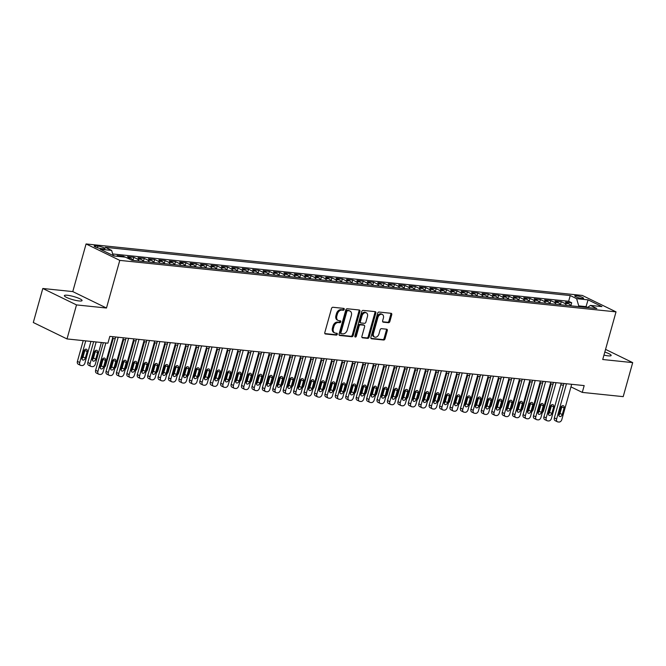 <?xml version="1.0" encoding="UTF-8"?>
<svg xmlns="http://www.w3.org/2000/svg" width="666" height="666" viewBox="0 0 666 666"><rect width="100%" height="100%" fill="white"/><g stroke="black" fill="none" stroke-linecap="round" stroke-linejoin="round"><path stroke-width="1" d="M344.239 309.399A0.982 0.699 116 0 0 343.789 308.391L332.917 307.267A1.407 0.999 116 0 0 331.518 308.491L324.808 332.542A1.407 0.999 116 0 0 325.458 333.982L336.33 335.115A0.982 0.699 116 0 0 336.846 333.241L335.439 333.092A4.512 3.197 116 0 1 334.657 332.875A4.512 3.197 116 0 1 333.358 328.48L333.924 326.473A4.512 3.197 116 0 1 338.386 322.544L339.793 322.685A0.982 0.699 116 0 0 340.318 320.821L338.911 320.671A4.512 3.197 116 0 1 338.128 320.454A4.512 3.197 116 0 1 336.83 316.059L337.387 314.052A4.512 3.197 116 0 1 341.858 310.115L343.265 310.264A0.982 0.699 116 0 0 344.239 309.399M338.128 320.454L337.221 320.005A4.512 3.197 116 0 1 335.922 315.609L336.48 313.611A4.512 3.197 116 0 1 340.95 309.673L342.357 309.823A0.982 0.699 116 0 0 343.331 308.35M324.866 333.574L335.414 334.665A0.982 0.699 116 0 0 336.397 333.191M334.657 332.875L333.749 332.434A4.512 3.197 116 0 1 332.451 328.038L333.008 326.032A4.512 3.197 116 0 1 337.479 322.094L338.886 322.244A0.982 0.699 116 0 0 339.868 320.771M603.954 355.103A9.191 1.623 15.6 0 0 608.125 355.844A9.191 1.623 15.6 0 0 611.147 355.469A9.191 1.623 15.6 0 0 604.803 352.064M67.374 295.263A9.191 1.623 15.6 0 0 64.361 295.637A9.191 1.623 15.6 0 0 69.347 298.576A9.191 1.623 15.6 0 0 79.038 300.949A9.191 1.623 15.6 0 0 82.06 300.574A9.191 1.623 15.6 0 0 77.065 297.627A9.191 1.623 15.6 0 0 67.374 295.263M576.257 295.696A4.595 0.816 15.6 0 0 574.75 295.879A4.595 0.816 15.6 0 0 577.239 297.352A4.595 0.816 15.6 0 0 582.084 298.535A4.595 0.816 15.6 0 0 583.599 298.351A4.595 0.816 15.6 0 0 581.102 296.878A4.595 0.816 15.6 0 0 576.257 295.696M388.461 322.719A1.407 0.999 116 0 0 389.86 321.487L391.741 314.743A1.407 0.999 116 0 0 391.092 313.303L379.012 312.046A1.407 0.999 116 0 0 377.622 313.278L370.904 337.329A1.407 0.999 116 0 0 371.553 338.769L383.633 340.018A1.407 0.999 116 0 0 385.023 338.794L387.304 330.644A1.407 0.999 116 0 0 386.655 329.195L381.485 328.663A1.407 0.999 116 0 0 380.086 329.895L378.962 333.932A3.771 2.672 116 0 1 374.567 337.038A3.771 2.672 116 0 1 373.484 333.366L377.905 317.532A3.771 2.672 116 0 1 382.292 314.427A3.771 2.672 116 0 1 383.383 318.107L382.642 320.737A1.407 0.999 116 0 0 383.291 322.186L388.461 322.719L387.545 322.277A1.407 0.999 116 0 0 388.944 321.045L390.825 314.302A1.407 0.999 116 0 0 390.767 313.27M602.73 359.507L632.7 362.62L623.201 396.645L582.284 392.399L584.182 385.597L109.823 336.38L107.925 343.181L67.008 338.936L76.507 304.911L106.477 308.025L119.78 260.381L616.025 311.871L602.73 359.507M359.915 311.438A1.407 0.999 116 0 0 359.265 309.998L347.186 308.749A1.407 0.999 116 0 0 345.796 309.973L339.077 334.024A1.407 0.999 116 0 0 339.727 335.464L351.806 336.721A1.407 0.999 116 0 0 353.205 335.489L359.915 311.438L359.007 310.997A1.407 0.999 116 0 0 358.941 309.965M363.103 310.398L375.174 311.646A1.407 0.999 116 0 1 375.824 313.095L369.114 337.138A1.407 0.999 116 0 1 367.715 338.37L362.554 337.829A1.407 0.999 116 0 1 361.896 336.388L364.618 326.64A1.407 0.999 116 0 0 363.969 325.199L360.547 324.841A1.407 0.999 116 0 0 359.149 326.074L356.31 336.222A0.982 0.699 116 0 1 354.878 336.072L361.705 311.63A1.407 0.999 116 0 1 363.103 310.398M570.837 305.819L571.694 302.764L565.434 302.114L568.764 303.729L564.593 303.296A5.744 3.921 95.9 0 1 566.433 305.361M560.414 304.737L561.263 301.681L555.011 301.032L558.333 302.647L554.162 302.214A5.744 3.921 95.9 0 1 556.01 304.287M549.983 303.654L550.84 300.599L544.588 299.95L547.91 301.565L543.739 301.132A5.744 3.921 95.9 0 1 545.587 303.205M539.56 302.58L540.417 299.517L534.157 298.868L537.487 300.483L533.316 300.05A5.744 3.921 95.9 0 1 535.156 302.123M529.137 301.498L529.986 298.435L523.734 297.785L527.056 299.4L522.893 298.967A5.744 3.921 95.9 0 1 524.733 301.04M518.706 300.416L519.563 297.352L513.311 296.703L516.633 298.326L512.462 297.893A5.744 3.921 95.9 0 1 514.31 299.958M508.283 299.334L509.14 296.27L502.88 295.621L506.21 297.244L502.039 296.811A5.744 3.921 95.9 0 1 503.879 298.876M497.86 298.251L498.717 295.188L492.457 294.538L495.787 296.162L491.616 295.729A5.744 3.921 95.9 0 1 493.456 297.794M487.437 297.169L488.286 294.106L482.034 293.456L485.356 295.08L481.185 294.647A5.744 3.921 95.9 0 1 483.033 296.711M477.006 296.087L477.863 293.023L471.611 292.374L474.933 293.997L470.762 293.564A5.744 3.921 95.9 0 1 472.61 295.629M466.583 295.005L467.44 291.941L461.18 291.292L464.51 292.915L460.339 292.482A5.744 3.921 95.9 0 1 462.179 294.547M456.16 293.922L457.009 290.859L450.757 290.21L454.079 291.833L449.908 291.4A5.744 3.921 95.9 0 1 451.756 293.465M445.729 292.84L446.586 289.777L440.334 289.127L443.656 290.751L439.485 290.318A5.744 3.921 95.9 0 1 441.333 292.382M435.306 291.758L436.163 288.694L429.903 288.045L433.233 289.668L429.062 289.235A5.744 3.921 95.9 0 1 430.902 291.3M424.883 290.676L425.732 287.612L419.48 286.963L422.81 288.586L418.639 288.153A5.744 3.921 95.9 0 1 420.479 290.218M414.452 289.593L415.309 286.538L409.057 285.889L412.379 287.504L408.208 287.071A5.744 3.921 95.9 0 1 410.056 289.136M404.029 288.511L404.886 285.456L398.634 284.807L401.956 286.422L397.785 285.989A5.744 3.921 95.9 0 1 399.633 288.062M393.606 287.429L394.463 284.374L388.203 283.724L391.533 285.339L387.362 284.906A5.744 3.921 95.9 0 1 389.202 286.979M383.183 286.355L384.032 283.291L377.78 282.642L381.102 284.257L376.931 283.824A5.744 3.921 95.9 0 1 378.779 285.897M372.752 285.273L373.609 282.209L367.357 281.56L370.679 283.175L366.508 282.75A5.744 3.921 95.9 0 1 368.356 284.815M362.329 284.191L363.186 281.127L356.926 280.478L360.256 282.101L356.085 281.668A5.744 3.921 95.9 0 1 357.925 283.733M351.906 283.108L352.755 280.045L346.503 279.395L349.825 281.019L345.662 280.586A5.744 3.921 95.9 0 1 347.502 282.65M341.475 282.026L342.332 278.962L336.08 278.313L339.402 279.936L335.231 279.504A5.744 3.921 95.9 0 1 337.079 281.568M331.052 280.944L331.909 277.88L325.649 277.231L328.979 278.854L324.808 278.421A5.744 3.921 95.9 0 1 326.648 280.486M320.629 279.862L321.487 276.798L315.226 276.149L318.556 277.772L314.385 277.339A5.744 3.921 95.9 0 1 316.225 279.404M310.206 278.779L311.055 275.716L304.803 275.066L308.125 276.69L303.954 276.257A5.744 3.921 95.9 0 1 305.802 278.321M299.775 277.697L300.632 274.633L294.38 273.984L297.702 275.607L293.531 275.175A5.744 3.921 95.9 0 1 295.379 277.239M289.352 276.615L290.21 273.551L283.949 272.902L287.279 274.525L283.108 274.092A5.744 3.921 95.9 0 1 284.948 276.157M278.929 275.533L279.778 272.469L273.526 271.82L276.848 273.443L272.677 273.01A5.744 3.921 95.9 0 1 274.525 275.075M268.498 274.45L269.355 271.387L263.103 270.746L266.425 272.361L262.254 271.928A5.744 3.921 95.9 0 1 264.102 273.992M258.075 273.368L258.932 270.313L252.672 269.663L256.002 271.278L251.831 270.846A5.744 3.921 95.9 0 1 253.671 272.918M247.652 272.286L248.501 269.231L242.249 268.581L245.571 270.196L241.408 269.763A5.744 3.921 95.9 0 1 243.248 271.836M237.221 271.204L238.078 268.148L231.826 267.499L235.148 269.114L230.977 268.681A5.744 3.921 95.9 0 1 232.825 270.754M226.798 270.13L227.655 267.066L221.395 266.417L224.725 268.032L220.554 267.599A5.744 3.921 95.9 0 1 222.394 269.672M216.375 269.047L217.233 265.984L210.972 265.334L214.302 266.958L210.131 266.525A5.744 3.921 95.9 0 1 211.971 268.589M205.952 267.965L206.801 264.901L200.549 264.252L203.871 265.876L199.7 265.443A5.744 3.921 95.9 0 1 201.548 267.507M195.521 266.883L196.378 263.819L190.126 263.17L193.448 264.793L189.277 264.36A5.744 3.921 95.9 0 1 191.125 266.425M185.098 265.801L185.956 262.737L179.695 262.088L183.025 263.711L178.854 263.278A5.744 3.921 95.9 0 1 180.694 265.343M174.675 264.718L175.524 261.655L169.272 261.005L172.594 262.629L168.431 262.196A5.744 3.921 95.9 0 1 170.271 264.26M164.244 263.636L165.101 260.572L158.849 259.923L162.171 261.547L158 261.114A5.744 3.921 95.9 0 1 159.848 263.178M153.821 262.554L154.679 259.49L148.418 258.841L151.748 260.464L147.577 260.031A5.744 3.921 95.9 0 1 149.417 262.096M143.398 261.472L144.247 258.408L137.995 257.759L141.325 259.382L137.154 258.949A5.744 3.921 95.9 0 1 138.994 261.014M132.975 260.389L133.824 257.326L127.572 256.676L130.894 258.3L126.973 257.892M123.21 256.934L123.401 256.244L117.149 255.594L118.981 256.493M101.282 248.609L103.58 248.851A4.454 0.783 15.6 0 0 105.037 248.668A4.454 0.783 15.6 0 0 102.622 247.244A4.454 0.783 15.6 0 0 97.927 246.095L95.638 245.862A4.454 0.783 15.6 0 0 94.172 246.037A4.454 0.783 15.6 0 0 96.587 247.469A4.454 0.783 15.6 0 0 101.282 248.609M119.78 260.381L86.072 243.956L582.317 295.446L616.025 311.871M571.694 302.764L568.639 301.273L570.238 295.554L105.261 247.311L111.638 250.424L113.153 255.553M570.238 295.554L576.614 298.668L588.078 299.85L601.931 306.601L590.459 305.411L596.836 308.516L131.868 260.273L125.491 257.168L114.019 255.977L100.175 249.234L111.638 250.424M123.401 256.244L125.241 257.143M133.824 257.326L137.154 258.949M144.247 258.408L147.577 260.031M154.679 259.49L158 261.114M165.101 260.572L168.431 262.196M175.524 261.655L178.854 263.278M185.956 262.737L189.277 264.36M196.378 263.819L199.7 265.443M206.801 264.901L210.131 266.525M217.233 265.984L220.554 267.599M227.655 267.066L230.977 268.681M238.078 268.148L241.408 269.763M248.501 269.231L251.831 270.846M258.932 270.313L262.254 271.928M269.355 271.387L272.677 273.01M279.778 272.469L283.108 274.092M290.21 273.551L293.531 275.175M300.632 274.633L303.954 276.257M311.055 275.716L314.385 277.339M321.487 276.798L324.808 278.421M331.909 277.88L335.231 279.504M342.332 278.962L345.662 280.586M352.755 280.045L356.085 281.668M363.186 281.127L366.508 282.75M373.609 282.209L376.931 283.824M384.032 283.291L387.362 284.906M394.463 284.374L397.785 285.989M404.886 285.456L408.208 287.071M415.309 286.538L418.639 288.153M425.732 287.612L429.062 289.235M436.163 288.694L439.485 290.318M446.586 289.777L449.908 291.4M457.009 290.859L460.339 292.482M467.44 291.941L470.762 293.564M477.863 293.023L481.185 294.647M488.286 294.106L491.616 295.729M498.717 295.188L502.039 296.811M509.14 296.27L512.462 297.893M519.563 297.352L522.893 298.967M529.986 298.435L533.316 300.05M540.417 299.517L543.739 301.132M550.84 300.599L554.162 302.214M561.263 301.681L564.593 303.296M568.639 301.273L112.687 253.962M113.045 255.203L114.81 256.06M585.83 307.376L586.03 306.643L578.737 305.885L578.529 306.618M106.477 308.025L72.777 291.591L42.799 288.486L76.507 304.911M42.799 288.486L33.3 322.51L67.008 338.936M632.7 362.62L605.552 349.392M72.777 291.591L86.072 243.956M570.953 386.879L582.284 392.399M112.479 338.411L115.176 338.694M122.91 339.494L125.608 339.777M133.333 340.576L136.031 340.859M143.756 341.658L146.453 341.941M154.187 342.74L156.885 343.023M164.61 343.822L167.308 344.106M175.033 344.905L177.73 345.188M185.456 345.987L188.162 346.262M195.887 347.069L198.585 347.344M206.31 348.151L209.007 348.426M216.733 349.234L219.43 349.508M227.164 350.316L229.862 350.591M237.587 351.398L240.284 351.673M248.01 352.472L250.707 352.755M258.433 353.554L261.139 353.837M268.864 354.637L271.562 354.92M279.287 355.719L281.984 356.002M289.71 356.801L292.407 357.084M300.141 357.883L302.839 358.166M310.564 358.966L313.261 359.249M320.987 360.048L323.684 360.331M331.418 361.13L334.116 361.413M341.841 362.212L344.538 362.487M352.264 363.295L354.961 363.569M362.687 364.377L365.393 364.652M373.118 365.459L375.815 365.734M383.541 366.541L386.238 366.816M393.964 367.615L396.661 367.898M404.395 368.698L407.093 368.981M414.818 369.78L417.515 370.063M425.241 370.862L427.938 371.145M435.664 371.944L438.37 372.227M446.095 373.027L448.792 373.31M456.518 374.109L459.215 374.392M466.941 375.191L469.638 375.474M477.372 376.273L480.069 376.556M487.795 377.356L490.492 377.639M498.218 378.438L500.915 378.713M508.649 379.52L511.346 379.795M519.072 380.602L521.769 380.877M529.495 381.685L532.192 381.959M539.918 382.767L542.623 383.042M550.349 383.841L553.046 384.124M560.772 384.923L563.469 385.206M587.628 307.417L586.03 306.643L588.078 299.85M132.742 260.364A5.744 3.921 -84.1 0 0 130.894 258.3M143.165 261.447A5.744 3.921 -84.1 0 0 141.325 259.382M153.588 262.529A5.744 3.921 -84.1 0 0 151.748 260.464M164.019 263.611A5.744 3.921 -84.1 0 0 162.171 261.547M174.442 264.693A5.744 3.921 -84.1 0 0 172.594 262.629M184.865 265.776A5.744 3.921 -84.1 0 0 183.025 263.711M195.296 266.858A5.744 3.921 -84.1 0 0 193.448 264.793M205.719 267.94A5.744 3.921 -84.1 0 0 203.871 265.876M216.142 269.022A5.744 3.921 -84.1 0 0 214.302 266.958M226.565 270.105A5.744 3.921 -84.1 0 0 224.725 268.032M236.996 271.187A5.744 3.921 -84.1 0 0 235.148 269.114M247.419 272.269A5.744 3.921 -84.1 0 0 245.571 270.196M257.842 273.343A5.744 3.921 -84.1 0 0 256.002 271.278M268.273 274.425A5.744 3.921 -84.1 0 0 266.425 272.361M278.696 275.508A5.744 3.921 -84.1 0 0 276.848 273.443M289.119 276.59A5.744 3.921 -84.1 0 0 287.279 274.525M299.542 277.672A5.744 3.921 -84.1 0 0 297.702 275.607M309.973 278.754A5.744 3.921 -84.1 0 0 308.125 276.69M320.396 279.837A5.744 3.921 -84.1 0 0 318.556 277.772M330.819 280.919A5.744 3.921 -84.1 0 0 328.979 278.854M341.25 282.001A5.744 3.921 -84.1 0 0 339.402 279.936M351.673 283.083A5.744 3.921 -84.1 0 0 349.825 281.019M362.096 284.166A5.744 3.921 -84.1 0 0 360.256 282.101M372.527 285.248A5.744 3.921 -84.1 0 0 370.679 283.175M382.95 286.33A5.744 3.921 -84.1 0 0 381.102 284.257M393.373 287.412A5.744 3.921 -84.1 0 0 391.533 285.339M403.796 288.495A5.744 3.921 -84.1 0 0 401.956 286.422M414.227 289.568A5.744 3.921 -84.1 0 0 412.379 287.504M424.65 290.651A5.744 3.921 -84.1 0 0 422.81 288.586M435.073 291.733A5.744 3.921 -84.1 0 0 433.233 289.668M445.504 292.815A5.744 3.921 -84.1 0 0 443.656 290.751M455.927 293.897A5.744 3.921 -84.1 0 0 454.079 291.833M466.35 294.98A5.744 3.921 -84.1 0 0 464.51 292.915M476.773 296.062A5.744 3.921 -84.1 0 0 474.933 293.997M487.204 297.144A5.744 3.921 -84.1 0 0 485.356 295.08M497.627 298.226A5.744 3.921 -84.1 0 0 495.787 296.162M508.05 299.309A5.744 3.921 -84.1 0 0 506.21 297.244M518.481 300.391A5.744 3.921 -84.1 0 0 516.633 298.326M528.904 301.473A5.744 3.921 -84.1 0 0 527.056 299.4M539.327 302.555A5.744 3.921 -84.1 0 0 537.487 300.483M549.758 303.638A5.744 3.921 -84.1 0 0 547.91 301.565M560.181 304.72A5.744 3.921 -84.1 0 0 558.333 302.647M590.459 305.411L587.454 307.542M570.604 305.794A5.744 3.921 -84.1 0 0 568.764 303.729M578.737 305.885L576.614 298.668M339.144 335.056L350.89 336.272A1.407 0.999 116 0 0 352.289 335.048L359.007 310.997M347.794 310.731A0.982 0.699 116 0 0 346.82 311.596L340.925 332.7A0.982 0.699 116 0 0 341.375 333.708L342.865 333.866A4.512 3.197 116 0 0 347.327 329.928L351.357 315.501A4.512 3.197 116 0 0 350.058 311.105A4.512 3.197 116 0 0 349.275 310.889L346.886 310.289A0.982 0.699 116 0 0 345.904 311.147L346.82 311.596M340.468 333.266A0.982 0.699 116 0 1 340.01 332.259L345.904 311.147M350.058 311.105L349.15 310.664A4.512 3.197 116 0 0 348.368 310.439L349.275 310.889M346.886 310.289L348.368 310.439M361.963 337.421L366.808 337.928A1.407 0.999 116 0 0 368.206 336.696L374.916 312.645A1.407 0.999 116 0 0 374.85 311.613M363.511 324.975A1.407 0.999 116 0 0 363.062 324.75L359.632 324.4A1.407 0.999 116 0 0 358.233 325.624L355.403 335.781L356.31 336.222M354.845 336.538A0.982 0.699 116 0 0 355.403 335.781M367.449 316.517A3.771 2.672 116 0 0 366.358 312.845A3.771 2.672 116 0 0 361.971 315.95L360.414 321.528A1.407 0.999 116 0 0 361.064 322.968L364.493 323.326A1.407 0.999 116 0 0 365.892 322.094L367.449 316.517M366.358 312.845L365.451 312.404A3.771 2.672 116 0 0 361.064 315.509L361.971 315.95M360.822 322.902L359.915 322.461A1.407 0.999 116 0 1 359.507 321.087L361.064 315.509M382.709 321.77L387.545 322.277M382.292 314.427L381.385 313.986A3.771 2.672 116 0 0 376.989 317.091L377.905 317.532M374.567 337.038L373.659 336.596A3.771 2.672 116 0 1 372.577 332.925L376.989 317.091M370.97 338.353L382.717 339.577A1.407 0.999 116 0 0 384.115 338.345L386.388 330.194A1.407 0.999 116 0 0 386.33 329.162M83.217 340.617L77.414 361.413A2.872 2.031 -64 0 0 78.238 364.21L80.519 365.318A2.872 2.031 116 0 0 81.011 365.459L82.06 365.567A2.872 2.031 116 0 0 84.898 363.062L90.942 341.417M80.519 365.318A2.872 2.031 116 0 1 79.687 362.52L85.731 340.884M81.893 358.633A2.298 1.623 116 0 0 83.05 356.959L84.873 350.424A2.298 1.623 116 0 0 84.982 349.508M85.331 358.067L87.154 351.531A2.298 1.623 116 0 0 86.497 349.292A2.298 1.623 116 0 0 83.816 351.19L81.993 357.717A2.298 1.623 116 0 0 82.659 359.956A2.298 1.623 116 0 0 85.331 358.067L83.05 356.959M112.962 336.705L103.122 371.944A2.872 2.031 116 0 1 100.275 374.45L99.234 374.342A2.872 2.031 116 0 1 98.734 374.2A2.872 2.031 116 0 1 97.91 371.403L105.844 342.965M103.33 342.707L95.629 370.288L97.91 371.403M103.555 366.941A2.298 1.623 -64 0 1 100.874 368.839A2.298 1.623 -64 0 1 100.216 366.6L102.04 360.065A2.298 1.623 -64 0 1 104.712 358.175A2.298 1.623 -64 0 1 105.378 360.414L103.555 366.941L101.274 365.834A2.298 1.623 -64 0 1 100.108 367.515M103.197 358.391A2.298 1.623 -64 0 1 103.097 359.299L101.274 365.834M98.734 374.2L96.462 373.085A2.872 2.031 -64 0 1 95.629 370.288M93.64 341.7L87.837 362.495A2.872 2.031 -64 0 0 88.661 365.293L90.942 366.4A2.872 2.031 116 0 0 91.442 366.541L92.482 366.65A2.872 2.031 116 0 0 95.33 364.144L101.365 342.499M90.942 366.4A2.872 2.031 116 0 1 90.11 363.603L96.154 341.958M92.316 359.715A2.298 1.623 116 0 0 93.481 358.033L95.305 351.506A2.298 1.623 116 0 0 95.404 350.591M95.754 359.149L97.577 352.614A2.298 1.623 116 0 0 96.92 350.374A2.298 1.623 116 0 0 94.247 352.264L92.416 358.799A2.298 1.623 116 0 0 93.082 361.039A2.298 1.623 116 0 0 95.754 359.149L93.481 358.033M113.22 338.486L105.752 365.226A2.872 2.031 116 0 1 104.437 367.224M103.205 358.599L102.847 359.881A2.298 1.623 116 0 0 102.739 360.589M100.416 365.884A2.872 2.031 116 0 0 100.741 366.908M123.643 339.568L116.175 366.308A2.872 2.031 116 0 1 114.86 368.306M113.628 359.682L113.27 360.964A2.298 1.623 116 0 0 113.162 361.671M110.839 366.958A2.872 2.031 116 0 0 111.164 367.99M134.066 340.651L126.598 367.391A2.872 2.031 116 0 1 125.291 369.389M124.051 360.764L123.693 362.046A2.298 1.623 116 0 0 123.593 362.745M121.262 368.04A2.872 2.031 116 0 0 121.587 369.072M123.385 337.787L113.545 373.027A2.872 2.031 116 0 1 110.698 375.532L109.657 375.424A2.872 2.031 116 0 1 109.157 375.283A2.872 2.031 116 0 1 108.333 372.485L118.173 337.246M115.659 336.979L106.052 371.37L108.333 372.485M113.978 368.023A2.298 1.623 -64 0 1 111.305 369.921A2.298 1.623 -64 0 1 110.639 367.682L112.462 361.147A2.298 1.623 -64 0 1 115.135 359.257A2.298 1.623 -64 0 1 115.801 361.496L113.978 368.023L111.697 366.916A2.298 1.623 -64 0 1 110.539 368.598M113.628 359.465A2.298 1.623 -64 0 1 113.52 360.381L111.697 366.916M109.157 375.283L106.885 374.167A2.872 2.031 -64 0 1 106.052 371.37M133.808 338.869L123.968 374.101A2.872 2.031 116 0 1 121.129 376.606L120.088 376.498A2.872 2.031 116 0 1 119.589 376.365A2.872 2.031 116 0 1 118.756 373.568L128.596 338.328M126.082 338.062L116.483 372.452L118.756 373.568M124.4 369.106A2.298 1.623 -64 0 1 121.728 370.995A2.298 1.623 -64 0 1 121.062 368.764L122.885 362.229A2.298 1.623 -64 0 1 125.566 360.339A2.298 1.623 -64 0 1 126.224 362.579L124.4 369.106L122.128 367.998A2.298 1.623 -64 0 1 120.962 369.672M124.051 360.547A2.298 1.623 -64 0 1 123.951 361.463L122.128 367.998M119.589 376.365L117.308 375.249A2.872 2.031 -64 0 1 116.483 372.452M144.239 339.951L134.399 375.183A2.872 2.031 116 0 1 131.552 377.689L130.511 377.58A2.872 2.031 116 0 1 130.012 377.447A2.872 2.031 116 0 1 129.187 374.642L139.019 339.41M136.505 339.144L126.906 373.534L129.187 374.642M134.823 370.188A2.298 1.623 -64 0 1 132.151 372.078A2.298 1.623 -64 0 1 131.493 369.846L133.317 363.311A2.298 1.623 -64 0 1 135.989 361.422A2.298 1.623 -64 0 1 136.655 363.653L134.823 370.188L132.551 369.081A2.298 1.623 -64 0 1 131.385 370.754M134.474 361.63A2.298 1.623 -64 0 1 134.374 362.545L132.551 369.081M130.012 377.447L127.73 376.332A2.872 2.031 -64 0 1 126.906 373.534M154.662 341.025L144.822 376.265A2.872 2.031 116 0 1 141.975 378.771L140.934 378.663A2.872 2.031 116 0 1 140.434 378.521A2.872 2.031 116 0 1 139.61 375.724L149.45 340.493M146.936 340.226L137.329 374.617L139.61 375.724M145.255 371.27A2.298 1.623 -64 0 1 142.574 373.16A2.298 1.623 -64 0 1 141.916 370.929L143.739 364.394A2.298 1.623 -64 0 1 146.412 362.504A2.298 1.623 -64 0 1 147.078 364.735L145.255 371.27L142.974 370.163A2.298 1.623 -64 0 1 141.816 371.836M144.905 362.712A2.298 1.623 -64 0 1 144.797 363.628L142.974 370.163M140.434 378.521L138.162 377.414A2.872 2.031 -64 0 1 137.329 374.617M144.489 341.733L137.029 368.473A2.872 2.031 116 0 1 135.714 370.471M134.482 361.846L134.124 363.128A2.298 1.623 116 0 0 134.016 363.827M131.693 369.122A2.872 2.031 116 0 0 132.018 370.154M165.085 342.108L155.245 377.347A2.872 2.031 116 0 1 152.406 379.853L151.357 379.745A2.872 2.031 116 0 1 150.866 379.603A2.872 2.031 116 0 1 150.033 376.806L159.873 341.566M157.359 341.308L147.76 375.699L150.033 376.806M155.678 372.352A2.298 1.623 -64 0 1 153.005 374.242A2.298 1.623 -64 0 1 152.339 372.003L154.162 365.476A2.298 1.623 -64 0 1 156.843 363.578A2.298 1.623 -64 0 1 157.501 365.817L155.678 372.352L153.396 371.245A2.298 1.623 -64 0 1 152.239 372.918M155.328 363.794A2.298 1.623 -64 0 1 155.228 364.71L153.396 371.245M150.866 379.603L148.585 378.496A2.872 2.031 -64 0 1 147.76 375.699M154.92 342.815L147.452 369.555A2.872 2.031 116 0 1 146.137 371.553M144.905 362.928L144.547 364.21A2.298 1.623 116 0 0 144.439 364.91M142.116 370.204A2.872 2.031 116 0 0 142.441 371.237M175.516 343.19L165.676 378.43A2.872 2.031 116 0 1 162.829 380.935L161.788 380.827A2.872 2.031 116 0 1 161.289 380.686A2.872 2.031 116 0 1 160.464 377.888L170.296 342.649M167.782 342.391L158.183 376.781L160.464 377.888M166.1 373.435A2.298 1.623 -64 0 1 163.428 375.324A2.298 1.623 -64 0 1 162.77 373.085L164.594 366.558A2.298 1.623 -64 0 1 167.266 364.66A2.298 1.623 -64 0 1 167.924 366.899L166.1 373.435L163.828 372.327A2.298 1.623 -64 0 1 162.662 374.001M165.751 364.876A2.298 1.623 -64 0 1 165.651 365.792L163.828 372.327M161.289 380.686L159.007 379.578A2.872 2.031 -64 0 1 158.183 376.781M165.343 343.897L157.875 370.637A2.872 2.031 116 0 1 156.568 372.635M155.328 364.002L154.97 365.293A2.298 1.623 116 0 0 154.862 365.992M152.539 371.287A2.872 2.031 116 0 0 152.864 372.319M185.939 344.272L176.099 379.512A2.872 2.031 116 0 1 173.252 382.018L172.211 381.909A2.872 2.031 116 0 1 171.711 381.768A2.872 2.031 116 0 1 170.887 378.971L180.727 343.731M178.213 343.473L168.606 377.863L170.887 378.971M176.532 374.517A2.298 1.623 -64 0 1 173.851 376.407A2.298 1.623 -64 0 1 173.193 374.167L175.016 367.64A2.298 1.623 -64 0 1 177.689 365.742A2.298 1.623 -64 0 1 178.355 367.982L176.532 374.517L174.251 373.41A2.298 1.623 -64 0 1 173.093 375.083M176.174 365.959A2.298 1.623 -64 0 1 176.074 366.874L174.251 373.41M171.711 381.768L169.439 380.661A2.872 2.031 -64 0 1 168.606 377.863M175.766 344.98L168.307 371.72A2.872 2.031 116 0 1 166.991 373.718M165.759 365.085L165.401 366.375A2.298 1.623 116 0 0 165.293 367.074M162.97 372.369A2.872 2.031 116 0 0 163.295 373.401M196.362 345.354L186.522 380.594A2.872 2.031 116 0 1 183.683 383.1L182.634 382.992A2.872 2.031 116 0 1 182.134 382.85A2.872 2.031 116 0 1 181.31 380.053L191.15 344.813M188.636 344.555L179.037 378.946L181.31 380.053M186.955 375.599A2.298 1.623 -64 0 1 184.282 377.489A2.298 1.623 -64 0 1 183.616 375.249L185.439 368.723A2.298 1.623 -64 0 1 188.112 366.824A2.298 1.623 -64 0 1 188.778 369.064L186.955 375.599L184.673 374.492A2.298 1.623 -64 0 1 183.516 376.165M186.605 367.041A2.298 1.623 -64 0 1 186.497 367.957L184.673 374.492M182.134 382.85L179.862 381.743A2.872 2.031 -64 0 1 179.037 378.946M186.197 346.062L178.729 372.793A2.872 2.031 116 0 1 177.414 374.791M176.182 366.167L175.824 367.457A2.298 1.623 116 0 0 175.716 368.156M173.393 373.451A2.872 2.031 116 0 0 173.718 374.483M196.62 347.144L189.152 373.876A2.872 2.031 116 0 1 187.837 375.874M186.605 367.249L186.247 368.539A2.298 1.623 116 0 0 186.139 369.239M183.816 374.533A2.872 2.031 116 0 0 184.141 375.566M207.043 348.226L199.584 374.958A2.872 2.031 116 0 1 198.268 376.956M197.036 368.331L196.67 369.622A2.298 1.623 116 0 0 196.57 370.321M194.247 375.616A2.872 2.031 116 0 0 194.564 376.648M217.474 349.309L210.006 376.04A2.872 2.031 116 0 1 208.691 378.038M207.459 369.414L207.101 370.696A2.298 1.623 116 0 0 206.993 371.403M204.67 376.698A2.872 2.031 116 0 0 204.995 377.722M227.897 350.391L220.429 377.123A2.872 2.031 116 0 1 219.114 379.12M217.882 370.496L217.524 371.778A2.298 1.623 116 0 0 217.416 372.485M215.093 377.78A2.872 2.031 116 0 0 215.418 378.804M238.32 351.473L230.852 378.205A2.872 2.031 116 0 1 229.545 380.203M228.305 371.578L227.947 372.86A2.298 1.623 116 0 0 227.847 373.568M225.516 378.862A2.872 2.031 116 0 0 225.841 379.886M248.743 352.555L241.283 379.287A2.872 2.031 116 0 1 239.968 381.285M238.736 372.66L238.378 373.942A2.298 1.623 116 0 0 238.27 374.65M235.947 379.945A2.872 2.031 116 0 0 236.272 380.969M259.174 353.638L251.706 380.369A2.872 2.031 116 0 1 250.391 382.367M249.159 373.743L248.801 375.025A2.298 1.623 116 0 0 248.693 375.732M246.37 381.027A2.872 2.031 116 0 0 246.695 382.051M269.597 354.712L262.129 381.452A2.872 2.031 116 0 1 260.822 383.45M259.582 374.825L259.224 376.107A2.298 1.623 116 0 0 259.116 376.814M256.793 382.101A2.872 2.031 116 0 0 257.118 383.133M280.02 355.794L272.56 382.534A2.872 2.031 116 0 1 271.245 384.532M270.013 375.907L269.655 377.189A2.298 1.623 116 0 0 269.547 377.897M267.224 383.183A2.872 2.031 116 0 0 267.541 384.215M290.451 356.876L282.983 383.616A2.872 2.031 116 0 1 281.668 385.614M280.436 376.989L280.078 378.271A2.298 1.623 116 0 0 279.97 378.971M277.647 384.265A2.872 2.031 116 0 0 277.972 385.298M300.874 357.958L293.406 384.698A2.872 2.031 116 0 1 292.091 386.696M290.859 378.072L290.501 379.354A2.298 1.623 116 0 0 290.393 380.053M288.07 385.348A2.872 2.031 116 0 0 288.395 386.38M206.785 346.437L196.953 381.676A2.872 2.031 116 0 1 194.106 384.182L193.065 384.074A2.872 2.031 116 0 1 192.566 383.932A2.872 2.031 116 0 1 191.733 381.135L201.573 345.895M199.059 345.637L189.46 380.028L191.733 381.135M197.377 376.681A2.298 1.623 -64 0 1 194.705 378.571A2.298 1.623 -64 0 1 194.039 376.332L195.871 369.796A2.298 1.623 -64 0 1 198.543 367.907A2.298 1.623 -64 0 1 199.201 370.146L197.377 376.681L195.105 375.566A2.298 1.623 -64 0 1 193.939 377.247M197.028 368.123A2.298 1.623 -64 0 1 196.928 369.039L195.105 375.566M192.566 383.932L190.285 382.825A2.872 2.031 -64 0 1 189.46 380.028M217.216 347.519L207.376 382.759A2.872 2.031 116 0 1 204.529 385.264L203.488 385.156A2.872 2.031 116 0 1 202.988 385.015A2.872 2.031 116 0 1 202.164 382.217L212.004 346.978M209.482 346.72L199.883 381.11L202.164 382.217M207.8 377.764A2.298 1.623 -64 0 1 205.128 379.653A2.298 1.623 -64 0 1 204.47 377.414L206.294 370.879A2.298 1.623 -64 0 1 208.966 368.989A2.298 1.623 -64 0 1 209.632 371.228L207.8 377.764L205.528 376.648A2.298 1.623 -64 0 1 204.362 378.33M207.451 369.205A2.298 1.623 -64 0 1 207.351 370.121L205.528 376.648M202.988 385.015L200.707 383.907A2.872 2.031 -64 0 1 199.883 381.11M227.639 348.601L217.799 383.841A2.872 2.031 116 0 1 214.951 386.347L213.911 386.238A2.872 2.031 116 0 1 213.411 386.097A2.872 2.031 116 0 1 212.587 383.3L222.427 348.06M219.913 347.802L210.306 382.192L212.587 383.3M218.232 378.846A2.298 1.623 -64 0 1 215.559 380.736A2.298 1.623 -64 0 1 214.893 378.496L216.716 371.961A2.298 1.623 -64 0 1 219.389 370.071A2.298 1.623 -64 0 1 220.055 372.311L218.232 378.846L215.95 377.73A2.298 1.623 -64 0 1 214.793 379.412M217.882 370.288A2.298 1.623 -64 0 1 217.774 371.203L215.95 377.73M213.411 386.097L211.139 384.99A2.872 2.031 -64 0 1 210.306 382.192M238.062 349.683L228.222 384.923A2.872 2.031 116 0 1 225.383 387.429L224.334 387.321A2.872 2.031 116 0 1 223.843 387.179A2.872 2.031 116 0 1 223.01 384.382L232.85 349.142M230.336 348.884L220.737 383.275L223.01 384.382M228.654 379.928A2.298 1.623 -64 0 1 225.982 381.818A2.298 1.623 -64 0 1 225.316 379.578L227.139 373.043A2.298 1.623 -64 0 1 229.82 371.153A2.298 1.623 -64 0 1 230.478 373.393L228.654 379.928L226.373 378.812A2.298 1.623 -64 0 1 225.216 380.494M228.305 371.37A2.298 1.623 -64 0 1 228.205 372.286L226.373 378.812M223.843 387.179L221.562 386.072A2.872 2.031 -64 0 1 220.737 383.275M248.493 350.766L238.653 386.005A2.872 2.031 116 0 1 235.806 388.511L234.765 388.403A2.872 2.031 116 0 1 234.265 388.261A2.872 2.031 116 0 1 233.441 385.464L243.273 350.224M240.759 349.966L231.16 384.349L233.441 385.464M239.077 381.002A2.298 1.623 -64 0 1 236.405 382.9A2.298 1.623 -64 0 1 235.747 380.661L237.571 374.125A2.298 1.623 -64 0 1 240.243 372.236A2.298 1.623 -64 0 1 240.901 374.475L239.077 381.002L236.805 379.895A2.298 1.623 -64 0 1 235.639 381.576M238.728 372.452A2.298 1.623 -64 0 1 238.628 373.36L236.805 379.895M234.265 388.261L231.984 387.154A2.872 2.031 -64 0 1 231.16 384.349M258.916 351.848L249.076 387.088A2.872 2.031 116 0 1 246.229 389.593L245.188 389.485A2.872 2.031 116 0 1 244.688 389.344A2.872 2.031 116 0 1 243.864 386.546L253.704 351.307M251.19 351.049L241.583 385.431L243.864 386.546M249.509 382.084A2.298 1.623 -64 0 1 246.828 383.982A2.298 1.623 -64 0 1 246.17 381.743L247.993 375.208A2.298 1.623 -64 0 1 250.666 373.318A2.298 1.623 -64 0 1 251.332 375.557L249.509 382.084L247.228 380.977A2.298 1.623 -64 0 1 246.07 382.659M249.151 373.534A2.298 1.623 -64 0 1 249.051 374.442L247.228 380.977M244.688 389.344L242.416 388.228A2.872 2.031 -64 0 1 241.583 385.431M269.339 352.93L259.499 388.17A2.872 2.031 116 0 1 256.66 390.676L255.611 390.567A2.872 2.031 116 0 1 255.12 390.426A2.872 2.031 116 0 1 254.287 387.629L264.127 352.389M261.613 352.123L252.014 386.513L254.287 387.629M259.931 383.166A2.298 1.623 -64 0 1 257.259 385.065A2.298 1.623 -64 0 1 256.593 382.825L258.416 376.29A2.298 1.623 -64 0 1 261.097 374.4A2.298 1.623 -64 0 1 261.755 376.64L259.931 383.166L257.65 382.059A2.298 1.623 -64 0 1 256.493 383.741M259.582 374.608A2.298 1.623 -64 0 1 259.474 375.524L257.65 382.059M255.12 390.426L252.839 389.31A2.872 2.031 -64 0 1 252.014 386.513M279.762 354.012L269.93 389.252A2.872 2.031 116 0 1 267.083 391.758L266.042 391.65A2.872 2.031 116 0 1 265.543 391.508A2.872 2.031 116 0 1 264.71 388.711L274.55 353.471M272.036 353.205L262.437 387.595L264.71 388.711M270.354 384.249A2.298 1.623 -64 0 1 267.682 386.147A2.298 1.623 -64 0 1 267.024 383.907L268.848 377.372A2.298 1.623 -64 0 1 271.52 375.482A2.298 1.623 -64 0 1 272.178 377.722L270.354 384.249L268.082 383.141A2.298 1.623 -64 0 1 266.916 384.823M270.005 375.691A2.298 1.623 -64 0 1 269.905 376.606L268.082 383.141M265.543 391.508L263.261 390.393A2.872 2.031 -64 0 1 262.437 387.595M290.193 355.095L280.353 390.326A2.872 2.031 116 0 1 277.506 392.832L276.465 392.724A2.872 2.031 116 0 1 275.965 392.59A2.872 2.031 116 0 1 275.141 389.793L284.981 354.553M282.467 354.287L272.86 388.678L275.141 389.793M280.786 385.331A2.298 1.623 -64 0 1 278.105 387.221A2.298 1.623 -64 0 1 277.447 384.99L279.27 378.455A2.298 1.623 -64 0 1 281.943 376.565A2.298 1.623 -64 0 1 282.609 378.796L280.786 385.331L278.505 384.224A2.298 1.623 -64 0 1 277.347 385.897M280.428 376.773A2.298 1.623 -64 0 1 280.328 377.689L278.505 384.224M275.965 392.59L273.693 391.475A2.872 2.031 -64 0 1 272.86 388.678M300.616 356.177L290.776 391.408A2.872 2.031 116 0 1 287.928 393.914L286.888 393.806A2.872 2.031 116 0 1 286.388 393.664A2.872 2.031 116 0 1 285.564 390.867L295.404 355.636M292.89 355.369L283.283 389.76L285.564 390.867M291.209 386.413A2.298 1.623 -64 0 1 288.536 388.303A2.298 1.623 -64 0 1 287.87 386.072L289.693 379.537A2.298 1.623 -64 0 1 292.366 377.647A2.298 1.623 -64 0 1 293.032 379.878L291.209 386.413L288.927 385.306A2.298 1.623 -64 0 1 287.77 386.979M290.859 377.855A2.298 1.623 -64 0 1 290.751 378.771L288.927 385.306M286.388 393.664L284.116 392.557A2.872 2.031 -64 0 1 283.283 389.76M311.039 357.251L301.207 392.49A2.872 2.031 116 0 1 298.36 394.996L297.319 394.888A2.872 2.031 116 0 1 296.82 394.747A2.872 2.031 116 0 1 295.987 391.949L305.827 356.718M303.313 356.452L293.714 390.842L295.987 391.949M301.631 387.495A2.298 1.623 -64 0 1 298.959 389.385A2.298 1.623 -64 0 1 298.293 387.154L300.116 380.619A2.298 1.623 -64 0 1 302.797 378.729A2.298 1.623 -64 0 1 303.455 380.96L301.631 387.495L299.359 386.388A2.298 1.623 -64 0 1 298.193 388.062M301.282 378.937A2.298 1.623 -64 0 1 301.182 379.853L299.359 386.388M296.82 394.747L294.538 393.639A2.872 2.031 -64 0 1 293.714 390.842M321.47 358.333L311.63 393.573A2.872 2.031 116 0 1 308.783 396.079L307.742 395.97A2.872 2.031 116 0 1 307.242 395.829A2.872 2.031 116 0 1 306.418 393.032L316.25 357.792M313.736 357.534L304.137 391.924L306.418 393.032M312.054 388.578A2.298 1.623 -64 0 1 309.382 390.467A2.298 1.623 -64 0 1 308.724 388.228L310.547 381.701A2.298 1.623 -64 0 1 313.22 379.803A2.298 1.623 -64 0 1 313.886 382.043L312.054 388.578L309.782 387.47A2.298 1.623 -64 0 1 308.616 389.144M311.705 380.02A2.298 1.623 -64 0 1 311.605 380.935L309.782 387.47M307.242 395.829L304.961 394.722A2.872 2.031 -64 0 1 304.137 391.924M311.297 359.041L303.838 385.78A2.872 2.031 116 0 1 302.522 387.779M301.282 379.154L300.924 380.436A2.298 1.623 116 0 0 300.824 381.135M298.493 386.43A2.872 2.031 116 0 0 298.818 387.462M321.72 360.123L314.26 386.863A2.872 2.031 116 0 1 312.945 388.861M311.713 380.228L311.355 381.518A2.298 1.623 116 0 0 311.247 382.217M308.924 387.512A2.872 2.031 116 0 0 309.249 388.544M332.151 361.205L324.683 387.945A2.872 2.031 116 0 1 323.368 389.935M322.136 381.31L321.778 382.6A2.298 1.623 116 0 0 321.67 383.3M319.347 388.594A2.872 2.031 116 0 0 319.672 389.627M342.574 362.287L335.106 389.019A2.872 2.031 116 0 1 333.799 391.017M332.559 382.392L332.201 383.683A2.298 1.623 116 0 0 332.093 384.382M329.77 389.677A2.872 2.031 116 0 0 330.095 390.709M331.893 359.415L322.053 394.655A2.872 2.031 116 0 1 319.205 397.161L318.165 397.053A2.872 2.031 116 0 1 317.665 396.911A2.872 2.031 116 0 1 316.841 394.114L326.681 358.874M324.167 358.616L314.56 393.007L316.841 394.114M322.486 389.66A2.298 1.623 -64 0 1 319.805 391.55A2.298 1.623 -64 0 1 319.147 389.31L320.97 382.784A2.298 1.623 -64 0 1 323.643 380.885A2.298 1.623 -64 0 1 324.309 383.125L322.486 389.66L320.204 388.553A2.298 1.623 -64 0 1 319.047 390.226M322.136 381.102A2.298 1.623 -64 0 1 322.028 382.018L320.204 388.553M317.665 396.911L315.393 395.804A2.872 2.031 -64 0 1 314.56 393.007M342.316 360.497L332.476 395.737A2.872 2.031 116 0 1 329.637 398.243L328.588 398.135A2.872 2.031 116 0 1 328.097 397.993A2.872 2.031 116 0 1 327.264 395.196L337.104 359.956M334.59 359.698L324.991 394.089L327.264 395.196M332.908 390.742A2.298 1.623 -64 0 1 330.236 392.632A2.298 1.623 -64 0 1 329.57 390.393L331.393 383.866A2.298 1.623 -64 0 1 334.074 381.968A2.298 1.623 -64 0 1 334.732 384.207L332.908 390.742L330.627 389.635A2.298 1.623 -64 0 1 329.47 391.308M332.559 382.184A2.298 1.623 -64 0 1 332.459 383.1L330.627 389.635M328.097 397.993L325.816 396.886A2.872 2.031 -64 0 1 324.991 394.089M352.747 361.58L342.907 396.819A2.872 2.031 116 0 1 340.06 399.325L339.019 399.217A2.872 2.031 116 0 1 338.519 399.076A2.872 2.031 116 0 1 337.695 396.278L347.527 361.039M345.013 360.781L335.414 395.171L337.695 396.278M343.331 391.824A2.298 1.623 -64 0 1 340.659 393.714A2.298 1.623 -64 0 1 340.001 391.475L341.825 384.94A2.298 1.623 -64 0 1 344.497 383.05A2.298 1.623 -64 0 1 345.155 385.289L343.331 391.824L341.059 390.709A2.298 1.623 -64 0 1 339.893 392.391M342.982 383.266A2.298 1.623 -64 0 1 342.882 384.182L341.059 390.709M338.519 399.076L336.238 397.968A2.872 2.031 -64 0 1 335.414 395.171M363.17 362.662L353.33 397.902A2.872 2.031 116 0 1 350.483 400.408L349.442 400.299A2.872 2.031 116 0 1 348.942 400.158A2.872 2.031 116 0 1 348.118 397.361L357.958 362.121M355.444 361.863L345.837 396.253L348.118 397.361M353.763 392.907A2.298 1.623 -64 0 1 351.082 394.796A2.298 1.623 -64 0 1 350.424 392.557L352.247 386.022A2.298 1.623 -64 0 1 354.92 384.132A2.298 1.623 -64 0 1 355.586 386.372L353.763 392.907L351.481 391.791A2.298 1.623 -64 0 1 350.324 393.473M353.405 384.349A2.298 1.623 -64 0 1 353.305 385.264L351.481 391.791M348.942 400.158L346.67 399.051A2.872 2.031 -64 0 1 345.837 396.253M352.997 363.37L345.537 390.101A2.872 2.031 116 0 1 344.222 392.099M342.99 383.474L342.632 384.765A2.298 1.623 116 0 0 342.524 385.464M340.201 390.759A2.872 2.031 116 0 0 340.526 391.791M373.593 363.744L363.753 398.984A2.872 2.031 116 0 1 360.914 401.49L359.865 401.382A2.872 2.031 116 0 1 359.365 401.24A2.872 2.031 116 0 1 358.541 398.443L368.381 363.203M365.867 362.945L356.268 397.336L358.541 398.443M364.185 393.989A2.298 1.623 -64 0 1 361.513 395.879A2.298 1.623 -64 0 1 360.847 393.639L362.67 387.104A2.298 1.623 -64 0 1 365.351 385.214A2.298 1.623 -64 0 1 366.009 387.454L364.185 393.989L361.904 392.873A2.298 1.623 -64 0 1 360.747 394.555M363.836 385.431A2.298 1.623 -64 0 1 363.728 386.347L361.904 392.873M359.365 401.24L357.093 400.133A2.872 2.031 -64 0 1 356.268 397.336M363.428 364.452L355.96 391.183A2.872 2.031 116 0 1 354.645 393.181M353.413 384.557L353.055 385.839A2.298 1.623 116 0 0 352.947 386.546M350.624 391.841A2.872 2.031 116 0 0 350.949 392.873M384.016 364.826L374.184 400.066A2.872 2.031 116 0 1 371.337 402.572L370.296 402.464A2.872 2.031 116 0 1 369.796 402.322A2.872 2.031 116 0 1 368.964 399.525L378.804 364.285M376.29 364.027L366.691 398.418L368.964 399.525M374.608 395.071A2.298 1.623 -64 0 1 371.936 396.961A2.298 1.623 -64 0 1 371.27 394.722L373.102 388.186A2.298 1.623 -64 0 1 375.774 386.297A2.298 1.623 -64 0 1 376.432 388.536L374.608 395.071L372.336 393.956A2.298 1.623 -64 0 1 371.17 395.637M374.259 386.513A2.298 1.623 -64 0 1 374.159 387.429L372.336 393.956M369.796 402.322L367.515 401.215A2.872 2.031 -64 0 1 366.691 398.418M373.851 365.534L366.383 392.266A2.872 2.031 116 0 1 365.076 394.264M363.836 385.639L363.478 386.921A2.298 1.623 116 0 0 363.37 387.629M361.047 392.923A2.872 2.031 116 0 0 361.372 393.947M394.447 365.909L384.607 401.148A2.872 2.031 116 0 1 381.76 403.654L380.719 403.546A2.872 2.031 116 0 1 380.219 403.405A2.872 2.031 116 0 1 379.395 400.607L389.235 365.368M386.721 365.11L377.114 399.5L379.395 400.607M385.031 396.153A2.298 1.623 -64 0 1 382.359 398.043A2.298 1.623 -64 0 1 381.701 395.804L383.524 389.269A2.298 1.623 -64 0 1 386.197 387.379A2.298 1.623 -64 0 1 386.863 389.618L385.031 396.153L382.759 395.038A2.298 1.623 -64 0 1 381.593 396.72M384.682 387.595A2.298 1.623 -64 0 1 384.582 388.503L382.759 395.038M380.219 403.405L377.947 402.297A2.872 2.031 -64 0 1 377.114 399.5M384.274 366.616L376.814 393.348A2.872 2.031 116 0 1 375.499 395.346M374.267 386.721L373.901 388.003A2.298 1.623 116 0 0 373.801 388.711M371.478 394.006A2.872 2.031 116 0 0 371.795 395.03M404.87 366.991L395.03 402.231A2.872 2.031 116 0 1 392.182 404.737L391.142 404.628A2.872 2.031 116 0 1 390.642 404.487A2.872 2.031 116 0 1 389.818 401.69L399.658 366.45M397.144 366.192L387.537 400.574L389.818 401.69M395.462 397.227A2.298 1.623 -64 0 1 392.79 399.125A2.298 1.623 -64 0 1 392.124 396.886L393.947 390.351A2.298 1.623 -64 0 1 396.62 388.461A2.298 1.623 -64 0 1 397.286 390.701L395.462 397.227L393.181 396.12A2.298 1.623 -64 0 1 392.024 397.802M395.113 388.678A2.298 1.623 -64 0 1 395.005 389.585L393.181 396.12M390.642 404.487L388.37 403.371A2.872 2.031 -64 0 1 387.537 400.574M394.705 367.699L387.237 394.43A2.872 2.031 116 0 1 385.922 396.428M384.69 387.803L384.332 389.086A2.298 1.623 116 0 0 384.224 389.793M381.901 395.088A2.872 2.031 116 0 0 382.226 396.112M415.293 368.073L405.452 403.313A2.872 2.031 116 0 1 402.614 405.819L401.565 405.711A2.872 2.031 116 0 1 401.074 405.569A2.872 2.031 116 0 1 400.241 402.772L410.081 367.532M407.567 367.266L397.968 401.656L400.241 402.772M405.885 398.31A2.298 1.623 -64 0 1 403.213 400.208A2.298 1.623 -64 0 1 402.547 397.968L404.37 391.433A2.298 1.623 -64 0 1 407.051 389.543A2.298 1.623 -64 0 1 407.709 391.783L405.885 398.31L403.613 397.202A2.298 1.623 -64 0 1 402.447 398.884M405.536 389.76A2.298 1.623 -64 0 1 405.436 390.667L403.613 397.202M401.074 405.569L398.792 404.453A2.872 2.031 -64 0 1 397.968 401.656M405.128 368.781L397.66 395.512A2.872 2.031 116 0 1 396.345 397.51M395.113 388.886L394.755 390.168A2.298 1.623 116 0 0 394.647 390.875M392.324 396.17A2.872 2.031 116 0 0 392.649 397.194M425.724 369.155L415.884 404.395A2.872 2.031 116 0 1 413.037 406.901L411.996 406.793A2.872 2.031 116 0 1 411.496 406.651A2.872 2.031 116 0 1 410.672 403.854L420.504 368.614M417.99 368.348L408.391 402.739L410.672 403.854M416.308 399.392A2.298 1.623 -64 0 1 413.636 401.29A2.298 1.623 -64 0 1 412.978 399.051L414.801 392.515A2.298 1.623 -64 0 1 417.474 390.626A2.298 1.623 -64 0 1 418.131 392.865L416.308 399.392L414.036 398.285A2.298 1.623 -64 0 1 412.87 399.966M415.959 390.834A2.298 1.623 -64 0 1 415.859 391.75L414.036 398.285M411.496 406.651L409.215 405.536A2.872 2.031 -64 0 1 408.391 402.739M415.551 369.863L408.083 396.595A2.872 2.031 116 0 1 406.776 398.593M405.536 389.968L405.178 391.25A2.298 1.623 116 0 0 405.078 391.958M402.747 397.252A2.872 2.031 116 0 0 403.072 398.276M436.147 370.238L426.307 405.477A2.872 2.031 116 0 1 423.459 407.983L422.419 407.875A2.872 2.031 116 0 1 421.919 407.734A2.872 2.031 116 0 1 421.095 404.936L430.935 369.697M428.421 369.43L418.814 403.821L421.095 404.936M426.74 400.474A2.298 1.623 -64 0 1 424.059 402.372A2.298 1.623 -64 0 1 423.401 400.133L425.224 393.598A2.298 1.623 -64 0 1 427.897 391.708A2.298 1.623 -64 0 1 428.563 393.947L426.74 400.474L424.458 399.367A2.298 1.623 -64 0 1 423.301 401.04M426.382 391.916A2.298 1.623 -64 0 1 426.282 392.832L424.458 399.367M421.919 407.734L419.647 406.618A2.872 2.031 -64 0 1 418.814 403.821M425.974 370.937L418.514 397.677A2.872 2.031 116 0 1 417.199 399.675M415.967 391.05L415.609 392.332A2.298 1.623 116 0 0 415.501 393.04M413.178 398.326A2.872 2.031 116 0 0 413.503 399.359M446.57 371.32L436.73 406.551A2.872 2.031 116 0 1 433.891 409.057L432.842 408.949A2.872 2.031 116 0 1 432.351 408.816A2.872 2.031 116 0 1 431.518 406.01L441.358 370.779M438.844 370.512L429.245 404.903L431.518 406.01M437.162 401.556A2.298 1.623 -64 0 1 434.49 403.446A2.298 1.623 -64 0 1 433.824 401.215L435.647 394.68A2.298 1.623 -64 0 1 438.328 392.79A2.298 1.623 -64 0 1 438.986 395.021L437.162 401.556L434.881 400.449A2.298 1.623 -64 0 1 433.724 402.122M436.813 392.998A2.298 1.623 -64 0 1 436.705 393.914L434.881 400.449M432.351 408.816L430.07 407.7A2.872 2.031 -64 0 1 429.245 404.903M436.405 372.019L428.937 398.759A2.872 2.031 116 0 1 427.622 400.757M426.39 392.132L426.032 393.415A2.298 1.623 116 0 0 425.924 394.122M423.601 399.409A2.872 2.031 116 0 0 423.926 400.441M456.993 372.402L447.161 407.634A2.872 2.031 116 0 1 444.314 410.139L443.273 410.031A2.872 2.031 116 0 1 442.773 409.89A2.872 2.031 116 0 1 441.941 407.093L451.781 371.861M449.267 371.595L439.668 405.985L441.941 407.093M447.585 402.639A2.298 1.623 -64 0 1 444.913 404.528A2.298 1.623 -64 0 1 444.255 402.297L446.078 395.762A2.298 1.623 -64 0 1 448.751 393.872A2.298 1.623 -64 0 1 449.408 396.103L447.585 402.639L445.313 401.531A2.298 1.623 -64 0 1 444.147 403.205M447.236 394.081A2.298 1.623 -64 0 1 447.136 394.996L445.313 401.531M442.773 409.89L440.492 408.782A2.872 2.031 -64 0 1 439.668 405.985M446.828 373.102L439.36 399.841A2.872 2.031 116 0 1 438.053 401.839M436.813 393.215L436.455 394.497A2.298 1.623 116 0 0 436.347 395.196M434.024 400.491A2.872 2.031 116 0 0 434.349 401.523M467.424 373.476L457.584 408.716A2.872 2.031 116 0 1 454.736 411.222L453.696 411.113A2.872 2.031 116 0 1 453.196 410.972A2.872 2.031 116 0 1 452.372 408.175L462.212 372.935M459.698 372.677L450.091 407.068L452.372 408.175M458.017 403.721A2.298 1.623 -64 0 1 455.336 405.611A2.298 1.623 -64 0 1 454.678 403.371L456.501 396.844A2.298 1.623 -64 0 1 459.174 394.946A2.298 1.623 -64 0 1 459.84 397.186L458.017 403.721L455.735 402.614A2.298 1.623 -64 0 1 454.578 404.287M457.659 395.163A2.298 1.623 -64 0 1 457.559 396.079L455.735 402.614M453.196 410.972L450.924 409.865A2.872 2.031 -64 0 1 450.091 407.068M457.251 374.184L449.791 400.924A2.872 2.031 116 0 1 448.476 402.922M447.244 394.297L446.886 395.579A2.298 1.623 116 0 0 446.778 396.278M444.455 401.573A2.872 2.031 116 0 0 444.78 402.605M477.847 374.558L468.007 409.798A2.872 2.031 116 0 1 465.159 412.304L464.119 412.196A2.872 2.031 116 0 1 463.619 412.054A2.872 2.031 116 0 1 462.795 409.257L472.635 374.017M470.121 373.759L460.522 408.15L462.795 409.257M468.439 404.803A2.298 1.623 -64 0 1 465.767 406.693A2.298 1.623 -64 0 1 465.101 404.453L466.924 397.927A2.298 1.623 -64 0 1 469.597 396.029A2.298 1.623 -64 0 1 470.263 398.268L468.439 404.803L466.158 403.696A2.298 1.623 -64 0 1 465.001 405.369M468.09 396.245A2.298 1.623 -64 0 1 467.982 397.161L466.158 403.696M463.619 412.054L461.347 410.947A2.872 2.031 -64 0 1 460.522 408.15M467.682 375.266L460.214 402.006A2.872 2.031 116 0 1 458.899 404.004M457.667 395.379L457.309 396.661A2.298 1.623 116 0 0 457.201 397.361M454.878 402.655A2.872 2.031 116 0 0 455.203 403.688M488.27 375.641L478.438 410.88A2.872 2.031 116 0 1 475.591 413.386L474.55 413.278A2.872 2.031 116 0 1 474.05 413.136A2.872 2.031 116 0 1 473.218 410.339L483.058 375.1M480.544 374.841L470.945 409.232L473.218 410.339M478.862 405.885A2.298 1.623 -64 0 1 476.19 407.775A2.298 1.623 -64 0 1 475.524 405.536L477.356 399.009A2.298 1.623 -64 0 1 480.028 397.111A2.298 1.623 -64 0 1 480.685 399.35L478.862 405.885L476.59 404.778A2.298 1.623 -64 0 1 475.424 406.451M478.513 397.327A2.298 1.623 -64 0 1 478.413 398.243L476.59 404.778M474.05 413.136L471.769 412.029A2.872 2.031 -64 0 1 470.945 409.232M478.105 376.348L470.637 403.088A2.872 2.031 116 0 1 469.322 405.086M468.09 396.453L467.732 397.744A2.298 1.623 116 0 0 467.624 398.443M465.301 403.738A2.872 2.031 116 0 0 465.626 404.77M498.701 376.723L488.861 411.963A2.872 2.031 116 0 1 486.013 414.468L484.973 414.36A2.872 2.031 116 0 1 484.473 414.219A2.872 2.031 116 0 1 483.649 411.421L493.489 376.182M490.967 375.924L481.368 410.314L483.649 411.421M489.285 406.968A2.298 1.623 -64 0 1 486.613 408.857A2.298 1.623 -64 0 1 485.955 406.618L487.778 400.091A2.298 1.623 -64 0 1 490.451 398.193A2.298 1.623 -64 0 1 491.117 400.433L489.285 406.968L487.012 405.86A2.298 1.623 -64 0 1 485.847 407.534M488.936 398.41A2.298 1.623 -64 0 1 488.836 399.325L487.012 405.86M484.473 414.219L482.192 413.111A2.872 2.031 -64 0 1 481.368 410.314M488.528 377.431L481.068 404.17A2.872 2.031 116 0 1 479.753 406.16M478.521 397.535L478.155 398.826A2.298 1.623 116 0 0 478.055 399.525M475.732 404.82A2.872 2.031 116 0 0 476.048 405.852M509.124 377.805L499.284 413.045A2.872 2.031 116 0 1 496.436 415.551L495.396 415.442A2.872 2.031 116 0 1 494.896 415.301A2.872 2.031 116 0 1 494.072 412.504L503.912 377.264M501.398 377.006L491.791 411.397L494.072 412.504M499.716 408.05A2.298 1.623 -64 0 1 497.036 409.94A2.298 1.623 -64 0 1 496.378 407.7L498.201 401.165A2.298 1.623 -64 0 1 500.874 399.275A2.298 1.623 -64 0 1 501.54 401.515L499.716 408.05L497.435 406.934A2.298 1.623 -64 0 1 496.278 408.616M499.367 399.492A2.298 1.623 -64 0 1 499.259 400.408L497.435 406.934M494.896 415.301L492.624 414.194A2.872 2.031 -64 0 1 491.791 411.397M498.951 378.513L491.491 405.244A2.872 2.031 116 0 1 490.176 407.242M488.944 398.618L488.586 399.908A2.298 1.623 116 0 0 488.478 400.607M486.155 405.902A2.872 2.031 116 0 0 486.48 406.934M519.547 378.887L509.706 414.127A2.872 2.031 116 0 1 506.868 416.633L505.819 416.525A2.872 2.031 116 0 1 505.327 416.383A2.872 2.031 116 0 1 504.495 413.586L514.335 378.346M511.821 378.088L502.222 412.479L504.495 413.586M510.139 409.132A2.298 1.623 -64 0 1 507.467 411.022A2.298 1.623 -64 0 1 506.801 408.782L508.624 402.247A2.298 1.623 -64 0 1 511.305 400.358A2.298 1.623 -64 0 1 511.963 402.597L510.139 409.132L507.858 408.017A2.298 1.623 -64 0 1 506.701 409.698M509.79 400.574A2.298 1.623 -64 0 1 509.69 401.49L507.858 408.017M505.327 416.383L503.046 415.276A2.872 2.031 -64 0 1 502.222 412.479M509.382 379.595L501.914 406.327A2.872 2.031 116 0 1 500.599 408.325M499.367 399.7L499.009 400.99A2.298 1.623 116 0 0 498.901 401.69M496.578 406.984A2.872 2.031 116 0 0 496.903 408.017M529.978 379.97L520.138 415.209A2.872 2.031 116 0 1 517.291 417.715L516.25 417.607A2.872 2.031 116 0 1 515.75 417.465A2.872 2.031 116 0 1 514.926 414.668L524.758 379.429M522.244 379.17L512.645 413.561L514.926 414.668M520.562 410.214A2.298 1.623 -64 0 1 517.89 412.104A2.298 1.623 -64 0 1 517.232 409.865L519.055 403.33A2.298 1.623 -64 0 1 521.728 401.44A2.298 1.623 -64 0 1 522.385 403.679L520.562 410.214L518.29 409.099A2.298 1.623 -64 0 1 517.124 410.78M520.213 401.656A2.298 1.623 -64 0 1 520.113 402.572L518.29 409.099M515.75 417.465L513.469 416.358A2.872 2.031 -64 0 1 512.645 413.561M519.805 380.677L512.337 407.409A2.872 2.031 116 0 1 511.03 409.407M509.79 400.782L509.432 402.064A2.298 1.623 116 0 0 509.323 402.772M507.001 408.067A2.872 2.031 116 0 0 507.325 409.09M540.401 381.052L530.561 416.292A2.872 2.031 116 0 1 527.713 418.797L526.673 418.689A2.872 2.031 116 0 1 526.173 418.548A2.872 2.031 116 0 1 525.349 415.75L535.189 380.511M532.675 380.253L523.068 414.643L525.349 415.75M530.993 411.297A2.298 1.623 -64 0 1 528.313 413.186A2.298 1.623 -64 0 1 527.655 410.947L529.478 404.412A2.298 1.623 -64 0 1 532.151 402.522A2.298 1.623 -64 0 1 532.817 404.762L530.993 411.297L528.712 410.181A2.298 1.623 -64 0 1 527.555 411.863M530.635 402.739A2.298 1.623 -64 0 1 530.536 403.654L528.712 410.181M526.173 418.548L523.901 417.44A2.872 2.031 -64 0 1 523.068 414.643M530.228 381.76L522.768 408.491A2.872 2.031 116 0 1 521.453 410.489M520.221 401.864L519.863 403.146A2.298 1.623 116 0 0 519.755 403.854M517.432 409.149A2.872 2.031 116 0 0 517.757 410.173M550.824 382.134L540.983 417.374A2.872 2.031 116 0 1 538.145 419.88L537.096 419.771A2.872 2.031 116 0 1 536.605 419.63A2.872 2.031 116 0 1 535.772 416.833L545.612 381.593M543.098 381.335L533.499 415.717L535.772 416.833M541.416 412.379A2.298 1.623 -64 0 1 538.744 414.269A2.298 1.623 -64 0 1 538.078 412.029L539.901 405.494A2.298 1.623 -64 0 1 542.582 403.604A2.298 1.623 -64 0 1 543.24 405.844L541.416 412.379L539.135 411.263A2.298 1.623 -64 0 1 537.978 412.945M541.067 403.821A2.298 1.623 -64 0 1 540.958 404.728L539.135 411.263M536.605 419.63L534.323 418.523A2.872 2.031 -64 0 1 533.499 415.717M540.659 382.842L533.191 409.573A2.872 2.031 116 0 1 531.876 411.571M530.644 402.947L530.286 404.229A2.298 1.623 116 0 0 530.178 404.936M527.855 410.231A2.872 2.031 116 0 0 528.18 411.255M561.247 383.216L551.415 418.456A2.872 2.031 116 0 1 548.568 420.962L547.527 420.854A2.872 2.031 116 0 1 547.027 420.712A2.872 2.031 116 0 1 546.195 417.915L556.035 382.675M553.521 382.417L543.922 416.799L546.195 417.915M551.839 413.453A2.298 1.623 -64 0 1 549.167 415.351A2.298 1.623 -64 0 1 548.501 413.111L550.332 406.576A2.298 1.623 -64 0 1 553.005 404.687A2.298 1.623 -64 0 1 553.662 406.926L551.839 413.453L549.567 412.346A2.298 1.623 -64 0 1 548.401 414.027M551.49 404.903A2.298 1.623 -64 0 1 551.39 405.81L549.567 412.346M547.027 420.712L544.746 419.597A2.872 2.031 -64 0 1 543.922 416.799M551.082 383.924L543.614 410.656A2.872 2.031 116 0 1 542.307 412.654M541.067 404.029L540.709 405.311A2.298 1.623 116 0 0 540.601 406.019M538.278 411.313A2.872 2.031 116 0 0 538.603 412.337M571.678 384.299L561.838 419.538A2.872 2.031 116 0 1 558.99 422.044L557.95 421.936A2.872 2.031 116 0 1 557.45 421.794A2.872 2.031 116 0 1 556.626 418.997L566.466 383.758M563.952 383.491L554.345 417.882L556.626 418.997M562.27 414.535A2.298 1.623 -64 0 1 559.59 416.433A2.298 1.623 -64 0 1 558.932 414.194L560.755 407.659A2.298 1.623 -64 0 1 563.428 405.769A2.298 1.623 -64 0 1 564.094 408.008L562.27 414.535L559.989 413.428A2.298 1.623 -64 0 1 558.824 415.109M561.913 405.985A2.298 1.623 -64 0 1 561.813 406.893L559.989 413.428M557.45 421.794L555.178 420.679A2.872 2.031 -64 0 1 554.345 417.882M95.33 246.953L95.638 245.862M97.461 247.76L97.927 246.095M340.95 309.673L341.858 310.115M336.48 313.611L337.387 314.052M335.922 315.609L336.83 316.059M338.886 322.244L339.793 322.685M337.479 322.094L338.386 322.544M333.008 326.032L333.924 326.473M332.451 328.038L333.358 328.48M335.414 334.665L336.33 335.115M325.008 333.766L325.458 333.982M342.357 309.823L343.265 310.264M352.289 335.048L353.205 335.489M350.89 336.272L351.806 336.721M339.277 335.248L339.727 335.464M340.01 332.259L340.925 332.7M374.916 312.645L375.824 313.095M368.206 336.696L369.114 337.138M366.808 337.928L367.715 338.37M362.104 337.612L362.554 337.829M363.062 324.75L363.969 325.199M359.632 324.4L360.547 324.841M358.233 325.624L359.149 326.074M359.507 321.087L360.414 321.528M382.842 321.961L383.291 322.186M372.577 332.925L373.484 333.366M386.388 330.194L387.304 330.644M384.115 338.345L385.023 338.794M382.717 339.577L383.633 340.018M371.104 338.544L371.553 338.769M390.825 314.302L391.741 314.743M388.944 321.045L389.86 321.487M79.687 362.52L77.414 361.413M84.873 350.424L87.154 351.531M105.378 360.414L103.097 359.299M90.11 363.603L87.837 362.495M95.305 351.506L97.577 352.614M115.801 361.496L113.52 360.381M126.224 362.579L123.951 361.463M136.655 363.653L134.374 362.545M147.078 364.735L144.797 363.628M157.501 365.817L155.228 364.71M167.924 366.899L165.651 365.792M178.355 367.982L176.074 366.874M188.778 369.064L186.497 367.957M199.201 370.146L196.928 369.039M209.632 371.228L207.351 370.121M220.055 372.311L217.774 371.203M230.478 373.393L228.205 372.286M240.901 374.475L238.628 373.36M251.332 375.557L249.051 374.442M261.755 376.64L259.474 375.524M272.178 377.722L269.905 376.606M282.609 378.796L280.328 377.689M293.032 379.878L290.751 378.771M303.455 380.96L301.182 379.853M313.886 382.043L311.605 380.935M324.309 383.125L322.028 382.018M334.732 384.207L332.459 383.1M345.155 385.289L342.882 384.182M355.586 386.372L353.305 385.264M366.009 387.454L363.728 386.347M376.432 388.536L374.159 387.429M386.863 389.618L384.582 388.503M397.286 390.701L395.005 389.585M407.709 391.783L405.436 390.667M418.131 392.865L415.859 391.75M428.563 393.947L426.282 392.832M438.986 395.021L436.705 393.914M449.408 396.103L447.136 394.996M459.84 397.186L457.559 396.079M470.263 398.268L467.982 397.161M480.685 399.35L478.413 398.243M491.117 400.433L488.836 399.325M501.54 401.515L499.259 400.408M511.963 402.597L509.69 401.49M522.385 403.679L520.113 402.572M532.817 404.762L530.536 403.654M543.24 405.844L540.958 404.728M553.662 406.926L551.39 405.81M564.094 408.008L561.813 406.893M340.293 333.216L341.208 333.666M363.303 324.825L364.219 325.266M100.583 367.099L100.15 366.891M111.006 368.181L110.573 367.973M121.428 369.264L120.996 369.056M131.86 370.346L131.427 370.138M142.283 371.428L141.85 371.212M152.705 372.51L152.273 372.294M163.137 373.593L162.704 373.376M173.56 374.675L173.127 374.459M183.983 375.757L183.55 375.541M194.405 376.831L193.981 376.623M204.837 377.913L204.404 377.705M215.26 378.996L214.827 378.788M225.682 380.078L225.25 379.87M236.114 381.16L235.681 380.952M246.537 382.242L246.104 382.034M256.959 383.325L256.527 383.116M267.382 384.407L266.958 384.199M277.814 385.489L277.381 385.281M288.236 386.571L287.804 386.363M298.659 387.654L298.226 387.437M309.091 388.736L308.658 388.519M319.514 389.818L319.081 389.602M329.936 390.9L329.504 390.684M340.368 391.974L339.935 391.766M350.791 393.057L350.358 392.848M361.213 394.139L360.781 393.931M371.636 395.221L371.212 395.013M382.068 396.303L381.635 396.095M392.49 397.386L392.058 397.177M402.913 398.468L402.48 398.26M413.345 399.55L412.912 399.342M423.767 400.632L423.335 400.424M434.19 401.715L433.757 401.506M444.622 402.797L444.189 402.589M455.045 403.879L454.612 403.663M465.467 404.961L465.035 404.745M475.89 406.044L475.457 405.827M486.322 407.126L485.889 406.909M496.744 408.2L496.312 407.992M507.167 409.282L506.734 409.074M517.599 410.364L517.166 410.156M528.021 411.446L527.589 411.238M538.444 412.529L538.011 412.321"/></g></svg>
